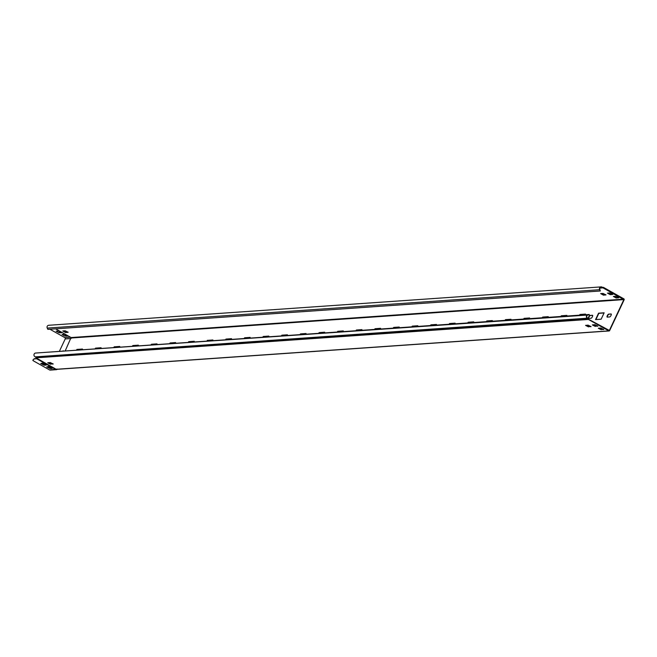 <?xml version="1.0" encoding="UTF-8"?>
<svg xmlns="http://www.w3.org/2000/svg" width="657" height="657" viewBox="0 0 657 657"><rect width="100%" height="100%" fill="white"/><g stroke="black" fill="none" stroke-linecap="round" stroke-linejoin="round"><path stroke-width="0.99" d="M36.956 358.352L56.198 369.283L608.801 330.89L588.434 319.45A0.575 0.534 -94 0 1 588.155 319.056L609.359 330.446L623.871 299.608L602.904 287.823A0.673 0.624 86 0 1 602.707 287.873L599.915 288.07M53.069 363.806L50.761 363.97L47.961 362.705M603.684 329.297L601.377 329.461L598.576 328.188M597.739 325.954L595.431 326.118L592.63 324.845M590.939 326.43L588.631 326.586L585.83 325.322M36.882 358.311L36.652 358.763L37.112 358.443L36.028 357.827A0.575 0.534 -94 0 1 35.749 357.441L587.834 318.481A1.93 1.774 -94 0 1 587.9 314.678L589.263 314.826L587.941 315.015A1.593 1.47 -94 0 0 587.892 318.152A0.673 0.624 86 0 1 588.385 318.67L588.458 318.99M50.622 364.265L47.715 362.771L50.269 362.541L53.184 364.035L50.761 363.97M601.237 329.757L598.322 328.262L600.884 328.032L603.791 329.527L601.377 329.461M595.291 326.414L592.376 324.919L594.938 324.689L597.845 326.184L595.431 326.118M588.491 326.89L585.576 325.387L588.138 325.158L591.045 326.66L588.631 326.586M35.749 357.441L588.089 318.744M589.214 314.489L35.494 353.055A1.93 1.774 -94 0 0 35.429 356.866L35.675 357.121M608.801 330.89A0.673 0.624 86 0 0 609.639 330.602L624.15 299.764A0.673 0.624 86 0 0 623.879 298.853L603.512 287.405L603.126 287.725M56.198 369.283L57.077 368.996L56.198 369.283M590.027 315.426A1.684 0.558 -60.7 0 0 588.746 316.805A1.684 0.558 -60.7 0 0 588.491 318.39A1.684 0.558 -60.7 0 0 588.615 318.415L591.037 318.251A1.684 0.558 -60.7 0 0 592.318 316.871A1.684 0.558 -60.7 0 0 592.573 315.286A1.684 0.558 -60.7 0 0 592.45 315.261L590.027 315.426L592.671 315.417M590.306 315.582A1.684 0.558 -60.7 0 0 589.14 316.756A1.684 0.558 -60.7 0 0 588.672 318.415M608.653 314.136A1.684 0.558 -60.7 0 0 607.38 315.516A1.684 0.558 -60.7 0 0 607.125 317.101A1.684 0.558 -60.7 0 0 607.249 317.126L609.671 316.953A1.684 0.558 -60.7 0 0 610.944 315.574A1.684 0.558 -60.7 0 0 611.199 313.989A1.684 0.558 -60.7 0 0 611.076 313.964L608.653 314.136L611.306 314.128M608.932 314.292A1.684 0.558 -60.7 0 0 607.774 315.459A1.684 0.558 -60.7 0 0 607.298 317.117M82.396 349.22L77.173 349.581L76.935 350.082M101.03 347.931L95.807 348.292L95.569 348.793M119.664 346.633L114.433 346.995L114.203 347.496M138.29 345.336L133.067 345.697L132.829 346.198M156.924 344.046L151.693 344.408L151.463 344.909M175.55 342.749L170.327 343.11L170.089 343.611M194.185 341.451L188.961 341.821L188.723 342.313M212.819 340.162L207.587 340.523L207.357 341.024M231.445 338.864L226.222 339.226L225.983 339.726M250.079 337.567L244.847 337.936L244.618 338.429M268.705 336.277L263.482 336.639L263.243 337.14M287.339 334.98L282.116 335.341L281.878 335.842M305.973 333.69L300.742 334.052L300.512 334.553M324.599 332.393L319.376 332.754L319.138 333.255M343.233 331.095L338.002 331.465L337.772 331.957M361.859 329.806L356.636 330.167L356.398 330.668M380.493 328.508L375.27 328.87L375.032 329.371M399.127 327.211L393.896 327.58L393.666 328.073M417.753 325.921L412.53 326.283L412.292 326.784M436.388 324.624L431.156 324.985L430.926 325.486M455.014 323.334L449.79 323.696L449.552 324.197M473.648 322.037L468.425 322.398L468.186 322.899M492.282 320.739L487.051 321.109L486.821 321.602M510.908 319.45L505.685 319.811L505.447 320.312M529.542 318.152L524.311 318.514L524.081 319.015M548.176 316.855L542.945 317.224L542.707 317.717M566.802 315.565L561.579 315.927L561.341 316.428M585.436 314.268L580.205 314.629L579.975 315.13M604.062 312.978L598.839 313.34L595.907 319.565M55.582 328.837L71.079 337.55L65.207 350.895M82.166 349.721L82.486 349.039L76.894 349.425L76.573 350.107M100.792 348.424L101.112 347.742L95.528 348.136L95.208 348.818M119.426 347.134L119.746 346.453L114.154 346.839L113.833 347.52M138.06 345.837L138.381 345.155L132.788 345.541L132.468 346.223M156.686 344.539L157.007 343.866L151.422 344.252L151.102 344.933M175.32 343.25L175.641 342.568L170.048 342.954L169.728 343.636M193.946 341.952L194.267 341.27L188.682 341.665L188.362 342.338M212.581 340.663L212.901 339.981L207.308 340.367L206.988 341.049M231.215 339.365L231.535 338.683L225.942 339.069L225.622 339.751M249.841 338.068L250.161 337.386L244.576 337.78L244.256 338.462M268.475 336.778L268.795 336.097L263.202 336.483L262.882 337.164M287.101 335.481L287.421 334.799L281.837 335.185L281.516 335.867M305.735 334.183L306.055 333.51L300.463 333.896L300.142 334.577M324.369 332.894L324.689 332.212L319.097 332.598L318.776 333.28M342.995 331.596L343.315 330.914L337.731 331.309L337.411 331.982M361.629 330.307L361.95 329.625L356.357 330.011L356.037 330.693M380.255 329.009L380.575 328.328L374.991 328.714L374.671 329.395M398.889 327.712L399.21 327.03L393.617 327.424L393.297 328.106M417.524 326.422L417.844 325.741L412.251 326.127L411.931 326.808M436.149 325.125L436.47 324.443L430.885 324.829L430.565 325.511M454.784 323.827L455.104 323.154L449.511 323.54L449.191 324.221M473.41 322.538L473.73 321.856L468.145 322.242L467.825 322.924M492.044 321.24L492.364 320.559L486.771 320.953L486.451 321.626M510.678 319.943L510.998 319.269L505.405 319.655L505.085 320.337M529.304 318.653L529.624 317.972L524.04 318.358L523.719 319.039M547.938 317.356L548.258 316.674L542.666 317.068L542.345 317.75M566.572 316.066L566.884 315.385L561.3 315.771L560.979 316.452M585.198 314.769L585.518 314.087L579.934 314.473L579.614 315.155M595.546 319.589L601.139 319.203L604.153 312.798L598.56 313.184L595.546 319.589M36.743 358.467L34.304 358.927L36.652 358.763L55.812 369.53A1.298 1.199 86 0 0 57.192 369.316M49.899 329.231L64.829 337.616A0.961 0.887 86 0 1 65.224 338.922L59.393 351.306M51.714 367.633L51.435 368.216M63.359 351.027A1.684 0.558 -60.7 0 1 63.442 351.002A1.684 0.558 -60.7 0 0 63.343 350.863A1.684 0.558 -60.7 0 0 62.785 351.068M34.443 358.632A2.406 0.485 -154.8 0 0 34.271 358.681L32.875 360.118A2.406 0.485 -154.8 0 0 32.85 360.151A2.406 0.485 -154.8 0 0 34.098 361.243L49.612 369.957A1.298 1.199 86 0 0 50.244 370.105L56.445 369.669M46.967 366.811L50.449 368.281L51.788 368.191M52.075 367.92L52.166 368.454L50.31 368.585L49.768 368.084M41.021 363.469L44.504 364.947L45.842 364.849M46.13 364.578L46.22 365.111L44.356 365.243L43.822 364.742M32.875 360.118L34.131 358.985A2.406 0.485 -154.8 0 1 34.304 358.927M51.772 368.232L48.602 366.45L46.713 366.885L49.628 368.38M45.826 364.89L42.656 363.107L40.767 363.543L43.682 365.037M62.07 334.487L64.846 336.039L67.384 336.113L64.493 334.314L62.07 334.487M56.124 331.144L58.9 332.705L61.438 332.779L58.547 330.972L56.124 331.144M62.185 334.479L64.846 336.039M67.006 335.85L64.986 335.743M56.239 331.136L58.9 332.705M61.06 332.516L59.04 332.401M68.008 332.064L65.56 332.524L62.785 330.972L65.207 330.8L68.123 332.294L65.56 332.524M62.9 330.964L65.7 332.228M618.615 297.555L616.167 298.015L613.392 296.455L615.814 296.291L618.73 297.785L616.167 298.015M613.507 296.447L616.307 297.72M612.669 294.213L610.222 294.673L607.446 293.121L609.868 292.948L612.784 294.443L610.222 294.673M607.561 293.112L610.361 294.377M605.869 294.689L603.422 295.149L600.646 293.589L603.069 293.424L605.984 294.919L603.422 295.149M600.761 293.58L603.561 294.853M601.081 286.895L48.675 325.281A1.93 1.774 -94 0 0 47.238 328.089L47.871 329.371L600.276 290.994L599.644 289.712A1.93 1.774 -94 0 1 602.444 287.438L603.06 287.388A0.575 0.534 -94 0 1 603.512 287.405M600.276 290.994L599.923 289.556A1.593 1.47 -94 0 1 602.231 287.684A0.673 0.624 86 0 0 602.707 287.873M608.76 330.487L609.359 330.446M36.028 357.827L588.434 319.45M35.494 353.055L587.941 315.015M35.429 356.866L587.892 318.152M71.252 338.002L623.871 299.608M56.083 369.218L49.612 369.957M71.079 337.55L623.739 299.149M65.224 338.922L71.038 338.519M64.829 337.616L70.513 337.222M600.055 287.832L603.06 287.388M599.931 288.029L602.502 287.848M47.238 328.089L599.644 289.712M56.518 369.365L609.129 330.964M603.225 287.347L602.403 287.405"/></g></svg>
